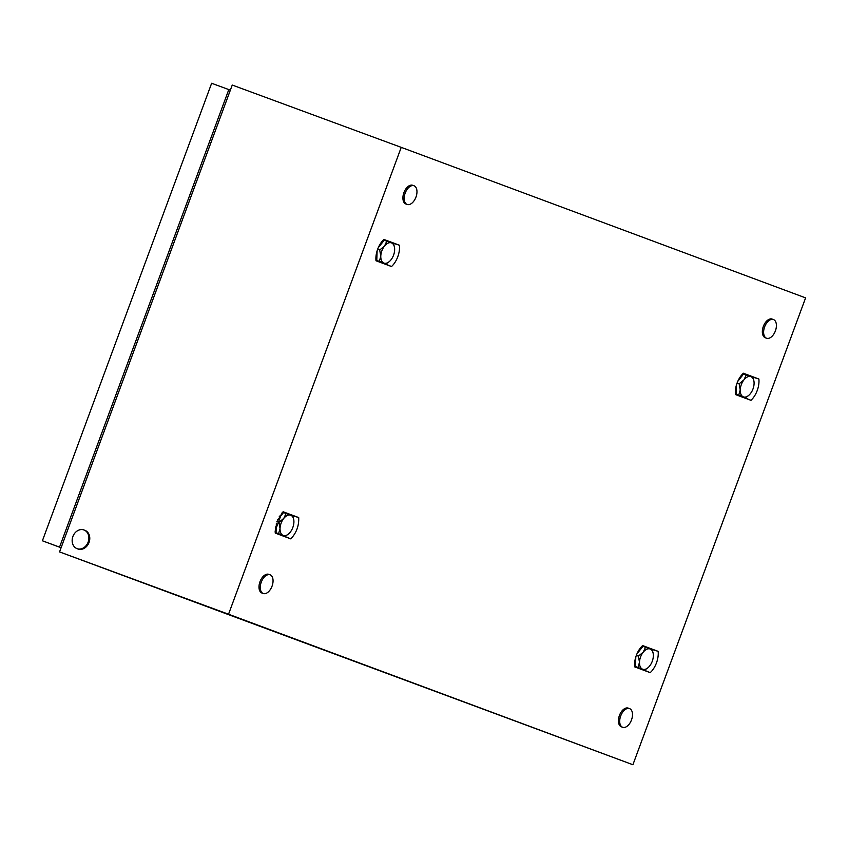 <?xml version="1.0" encoding="UTF-8"?>
<svg xmlns="http://www.w3.org/2000/svg" width="848" height="848" viewBox="0 0 848 848"><rect width="100%" height="100%" fill="white"/><g stroke="black" fill="none" stroke-linecap="round" stroke-linejoin="round"><path stroke-width="1.27" d="M632.905 764.737L228.536 614.228L401.231 147.361L805.6 297.871L632.905 764.737L59.551 551.91L228.536 614.228M59.551 551.91L232.246 85.054L401.231 147.361M391.553 266.548L393.302 264.671A17.426 10.07 110.2 0 0 394.988 262.361A17.426 10.07 110.2 0 0 396.504 259.679A17.426 10.07 110.2 0 0 397.776 256.732A17.426 10.07 110.2 0 0 398.73 253.669A17.426 10.07 110.2 0 0 399.323 250.637A17.426 10.07 110.2 0 0 399.546 247.499A17.426 10.07 110.2 0 0 399.44 245.231L383.879 239.433L382.13 241.309A17.426 10.07 110.2 0 0 380.445 243.62A17.426 10.07 110.2 0 0 378.929 246.302A17.426 10.07 110.2 0 0 377.646 249.248A17.426 10.07 110.2 0 0 376.703 252.312A17.426 10.07 110.2 0 0 376.109 255.343A17.426 10.07 110.2 0 0 375.887 258.481A17.426 10.07 110.2 0 0 375.887 258.693A17.426 10.07 110.2 0 0 375.993 260.76L391.553 266.548L376.639 260.389L375.887 258.693M383.879 239.433L384.123 240.164L382.13 241.309M750.989 400.33L752.738 398.454A17.426 10.07 110.2 0 0 754.423 396.154A17.426 10.07 110.2 0 0 755.95 393.472A17.426 10.07 110.2 0 0 757.222 390.525A17.426 10.07 110.2 0 0 758.176 387.451A17.426 10.07 110.2 0 0 758.759 384.42A17.426 10.07 110.2 0 0 758.992 381.282A17.426 10.07 110.2 0 0 758.875 379.014L743.314 373.215L741.576 375.092A17.426 10.07 110.2 0 0 739.891 377.402A17.426 10.07 110.2 0 0 738.364 380.084A17.426 10.07 110.2 0 0 737.092 383.031A17.426 10.07 110.2 0 0 736.138 386.094A17.426 10.07 110.2 0 0 735.555 389.126A17.426 10.07 110.2 0 0 735.322 392.264A17.426 10.07 110.2 0 0 735.322 392.476A17.426 10.07 110.2 0 0 735.428 394.543L750.989 400.33L736.075 394.172L735.322 392.476M743.314 373.215L743.558 373.947L741.576 375.092M290.811 538.883C296.429 532.894 299.058 525.781 298.697 517.566L283.137 511.768L281.684 513.294L275.144 531.028L275.25 533.095L290.811 538.883L275.897 532.735L275.144 531.028M650.257 672.665L651.995 670.8A17.426 10.07 110.2 0 0 653.681 668.489A17.426 10.07 110.2 0 0 655.207 665.807A17.426 10.07 110.2 0 0 656.479 662.86A17.426 10.07 110.2 0 0 657.433 659.786A17.426 10.07 110.2 0 0 658.016 656.765A17.426 10.07 110.2 0 0 658.249 653.617A17.426 10.07 110.2 0 0 658.143 651.349L642.583 645.561L640.834 647.427A17.426 10.07 110.2 0 0 639.148 649.738A17.426 10.07 110.2 0 0 637.622 652.419A17.426 10.07 110.2 0 0 636.35 655.366A17.426 10.07 110.2 0 0 635.396 658.43A17.426 10.07 110.2 0 0 634.813 661.461A17.426 10.07 110.2 0 0 634.58 664.609A17.426 10.07 110.2 0 0 634.58 664.811A17.426 10.07 110.2 0 0 634.696 666.878L650.257 672.665L635.332 666.517L634.58 664.811M642.583 645.561L642.816 646.282L640.834 647.427M275.25 533.095L275.897 532.735M298.697 517.566L288.161 514.259M283.137 511.768L283.38 512.499L281.684 513.294M293.747 519.707L292.814 516.019A12.444 7.187 110.2 0 0 292.804 515.997L290.716 515.213A10.78 6.233 110.2 0 0 283.783 518.382A10.78 6.233 110.2 0 0 280.041 528.505A10.78 6.233 110.2 0 0 283.232 535.448A10.78 6.233 110.2 0 0 288.479 533.996A10.78 6.233 110.2 0 0 290.164 532.268A10.78 6.233 110.2 0 0 293.906 522.156A10.78 6.233 110.2 0 0 293.747 519.707A10.78 6.233 110.2 0 0 290.716 515.213L283.38 512.499M735.428 394.543L736.075 394.172M758.875 379.014L748.339 375.706M737.718 381.462L743.558 373.947M634.696 666.878L635.332 666.517M658.143 651.349L647.596 648.042M653.193 653.49L652.26 649.801A12.444 7.187 110.2 0 0 652.25 649.78L650.162 648.996A10.78 6.233 110.2 0 0 643.229 652.176A10.78 6.233 110.2 0 0 639.487 662.288A10.78 6.233 110.2 0 0 642.678 669.231A10.78 6.233 110.2 0 0 647.925 667.789A10.78 6.233 110.2 0 0 649.6 666.051A10.78 6.233 110.2 0 0 653.342 655.939A10.78 6.233 110.2 0 0 653.193 653.49A10.78 6.233 110.2 0 0 650.162 648.996L642.816 646.282M375.993 260.76L376.639 260.389M399.44 245.231L388.903 241.924M394.49 247.372L393.557 243.683A12.444 7.187 110.2 0 0 393.546 243.662L391.458 242.878A10.78 6.233 110.2 0 0 384.526 246.047A10.78 6.233 110.2 0 0 380.784 256.17A10.78 6.233 110.2 0 0 383.974 263.103A10.78 6.233 110.2 0 0 389.221 261.661A10.78 6.233 110.2 0 0 390.907 259.933A10.78 6.233 110.2 0 0 394.649 249.821A10.78 6.233 110.2 0 0 394.49 247.372A10.78 6.233 110.2 0 0 391.458 242.878L384.123 240.164M72.896 536.498A9.953 8.13 110.4 0 1 83.984 529.979A9.953 8.13 110.4 0 1 88.139 542.116A9.953 8.13 110.4 0 1 77.041 548.635A9.953 8.13 110.4 0 1 72.896 536.498M83.984 529.979L84.885 530.307A9.953 8.13 110.4 0 1 89.04 542.455A9.953 8.13 110.4 0 1 77.942 548.974L77.041 548.635M261.269 582.152A9.953 5.756 -69.8 0 1 270.099 574.817A9.953 5.756 -69.8 0 1 272.049 586.159A9.953 5.756 -69.8 0 1 263.219 593.494A9.953 5.756 -69.8 0 1 261.269 582.152M263.219 593.494L261.947 593.028A9.953 5.756 -69.8 0 1 259.997 581.675A9.953 5.756 -69.8 0 1 268.837 574.34L270.099 574.817M764.62 326.883A9.953 5.756 -69.8 0 1 773.461 319.548A9.953 5.756 -69.8 0 1 775.401 330.89A9.953 5.756 -69.8 0 1 766.571 338.225A9.953 5.756 -69.8 0 1 764.62 326.883M766.571 338.225L765.299 337.758A9.953 5.756 -69.8 0 1 763.348 326.406A9.953 5.756 -69.8 0 1 772.189 319.081L773.461 319.548M620.704 715.935A9.953 5.756 -69.8 0 1 629.545 708.599A9.953 5.756 -69.8 0 1 631.495 719.941A9.953 5.756 -69.8 0 1 622.655 727.277A9.953 5.756 -69.8 0 1 620.704 715.935M622.655 727.277L621.383 726.81A9.953 5.756 -69.8 0 1 619.432 715.458A9.953 5.756 -69.8 0 1 628.273 708.133L629.545 708.599M405.185 193.09A9.953 5.756 -69.8 0 1 414.015 185.765A9.953 5.756 -69.8 0 1 415.965 197.107A9.953 5.756 -69.8 0 1 407.125 204.442A9.953 5.756 -69.8 0 1 405.185 193.09M407.125 204.442L405.863 203.976A9.953 5.756 -69.8 0 1 403.913 192.623A9.953 5.756 -69.8 0 1 412.743 185.288L414.015 185.765M61.883 545.593L229.554 92.315M61.109 547.691L59.551 547.119L228.801 89.591L230.349 90.164M61.088 547.744L42.4 540.791L59.551 547.119M42.4 540.791L211.64 83.263L228.801 89.591M645.529 647.278A12.444 7.187 110.2 0 0 645.508 647.289L643.229 652.176L638.406 656.119A12.444 7.187 110.2 0 0 638.396 656.151L639.487 662.288L638.035 667.482A12.444 7.187 110.2 0 0 638.046 667.503L644.766 670.005A12.444 7.187 110.2 0 0 644.787 670.005L647.925 667.789M636.986 653.797L642.964 646.346L645.508 647.289M636.339 655.387L638.396 656.151L636.35 655.356M638.035 667.482L635.491 666.549L635.799 656.999M635.491 666.549A12.444 7.187 110.2 0 0 635.502 666.57L638.046 667.503M644.766 670.005L635.502 666.57M635.565 664.143A9.953 5.756 -69.8 0 1 634.929 660.677M638.692 650.469A9.953 5.756 -69.8 0 1 641.448 648.232M753.936 381.155L753.003 377.466A12.444 7.187 110.2 0 0 752.992 377.445L746.261 374.943A12.444 7.187 110.2 0 0 746.24 374.954L743.972 379.83L739.149 383.784A12.444 7.187 110.2 0 0 739.138 383.815L740.23 389.953L738.767 395.147L743.41 396.885A10.78 6.233 110.2 0 0 748.657 395.444A10.78 6.233 110.2 0 0 750.342 393.716A10.78 6.233 110.2 0 0 754.084 383.603A10.78 6.233 110.2 0 0 753.936 381.155A10.78 6.233 110.2 0 0 750.893 376.66A10.78 6.233 110.2 0 0 743.972 379.83A10.78 6.233 110.2 0 0 740.23 389.953A10.78 6.233 110.2 0 0 743.41 396.885L745.509 397.67A12.444 7.187 110.2 0 0 745.53 397.659L748.657 395.444M745.509 397.67L736.244 394.235A12.444 7.187 110.2 0 0 736.244 394.235L738.778 395.168A12.444 7.187 110.2 0 0 738.778 395.168L736.234 394.214L736.541 384.653M746.261 374.943L743.728 374A12.444 7.187 110.2 0 0 743.707 374.01L746.24 374.954M739.149 383.784L737.092 383.02L739.138 383.815M736.308 391.808A9.953 5.756 -69.8 0 1 735.672 388.342M739.435 378.134A9.953 5.756 -69.8 0 1 742.191 375.897M386.826 241.161A12.444 7.187 110.2 0 0 386.805 241.161L384.526 246.047L379.713 250.001A12.444 7.187 110.2 0 0 379.703 250.033L380.784 256.17L379.332 261.364A12.444 7.187 110.2 0 0 379.342 261.385L386.063 263.887A12.444 7.187 110.2 0 0 386.084 263.876L389.221 261.661M378.282 247.68L384.261 240.228L386.805 241.161M379.713 250.001L377.657 249.238M377.646 249.27L379.703 250.033M379.332 261.364L376.788 260.431L377.106 250.87M386.063 263.887L376.798 260.453A12.444 7.187 110.2 0 0 376.798 260.453L379.342 261.385M376.872 258.025A9.953 5.756 -69.8 0 1 376.226 254.548M379.989 244.351A9.953 5.756 -69.8 0 1 382.745 242.115M286.083 513.496A12.444 7.187 110.2 0 0 286.062 513.506L283.783 518.382L278.971 522.336A12.444 7.187 110.2 0 0 278.96 522.368L280.041 528.505L278.589 533.699A12.444 7.187 110.2 0 0 278.6 533.721L285.32 536.222A12.444 7.187 110.2 0 0 285.341 536.212L288.479 533.996M277.54 520.015L283.518 512.563L286.062 513.506M278.971 522.336L276.914 521.573M276.904 521.605L278.96 522.368M278.589 533.699L276.045 532.767L276.363 523.216M276.045 532.767A12.444 7.187 110.2 0 0 276.056 532.788L278.6 533.721M285.32 536.222L276.056 532.788M276.13 530.36A9.953 5.756 -69.8 0 1 275.494 526.894M279.246 516.686A9.953 5.756 -69.8 0 1 282.013 514.45"/></g></svg>
